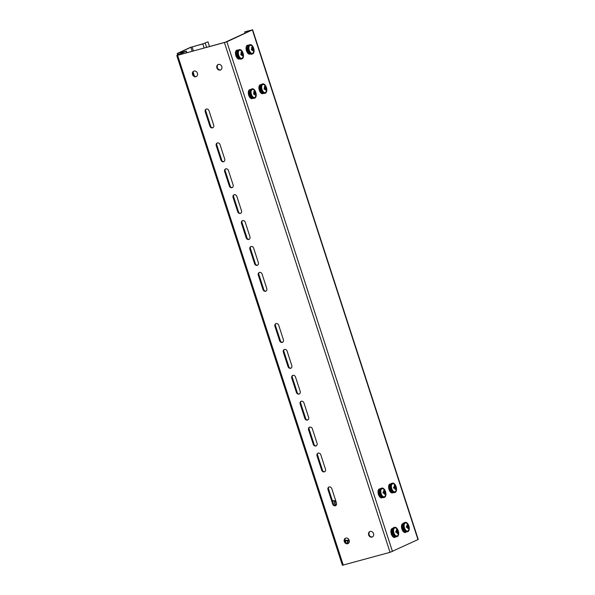 <?xml version="1.0" encoding="UTF-8"?>
<svg xmlns="http://www.w3.org/2000/svg" width="595" height="595" viewBox="0 0 595 595"><rect width="100%" height="100%" fill="white"/><g stroke="black" fill="none" stroke-linecap="round" stroke-linejoin="round"><path stroke-width="0.89" d="M347.636 543.741A2.982 2.514 -115 0 0 347.978 543.622A2.982 2.514 -115 0 0 349.087 540.052A2.982 2.514 -115 0 0 345.799 538.096A2.982 2.514 -115 0 0 345.464 538.215A2.982 2.514 -115 0 0 344.356 541.785A2.982 2.514 -115 0 0 347.636 543.741M345.695 538.125A2.982 2.514 -115 0 0 344.862 541.71A2.982 2.514 -115 0 0 348.09 543.533A2.982 2.514 -115 0 0 348.194 543.503M372.016 537.099A2.982 2.514 -115 0 0 372.351 536.973A2.982 2.514 -115 0 0 373.459 533.41A2.982 2.514 -115 0 0 370.179 531.454A2.982 2.514 -115 0 0 369.837 531.573A2.982 2.514 -115 0 0 368.729 535.143A2.982 2.514 -115 0 0 372.016 537.099M370.068 531.484A2.982 2.514 -115 0 0 369.235 535.069A2.982 2.514 -115 0 0 372.463 536.891A2.982 2.514 -115 0 0 372.574 536.861M220.262 70.069A2.982 2.514 -115 0 0 220.604 69.942A2.982 2.514 -115 0 0 221.712 66.38A2.982 2.514 -115 0 0 218.432 64.416A2.982 2.514 -115 0 0 218.09 64.543A2.982 2.514 -115 0 0 216.982 68.105A2.982 2.514 -115 0 0 220.262 70.069M218.32 64.453A2.982 2.514 -115 0 0 217.487 68.031A2.982 2.514 -115 0 0 220.715 69.86A2.982 2.514 -115 0 0 220.827 69.823M195.889 76.71A2.982 2.514 -115 0 0 196.231 76.584A2.982 2.514 -115 0 0 197.339 73.021A2.982 2.514 -115 0 0 194.052 71.058A2.982 2.514 -115 0 0 193.717 71.184A2.982 2.514 -115 0 0 192.609 74.754A2.982 2.514 -115 0 0 195.889 76.71M193.948 71.095A2.982 2.514 -115 0 0 193.115 74.68A2.982 2.514 -115 0 0 196.343 76.502A2.982 2.514 -115 0 0 196.447 76.465M327.994 489.648A2.321 1.956 65 0 1 331.787 488.614L336.48 503.05A2.321 1.956 65 0 1 332.687 504.084L327.994 489.648L328.447 489.44A2.321 1.956 65 0 1 329.147 486.941M300.155 403.96A2.321 1.956 65 0 1 303.948 402.927L308.641 417.363A2.321 1.956 65 0 1 304.848 418.397L300.155 403.96L300.609 403.752A2.321 1.956 65 0 1 301.308 401.261M308.567 429.858A2.321 1.956 65 0 1 312.36 428.824L317.053 443.26A2.321 1.956 65 0 1 313.26 444.294L308.567 429.858L309.021 429.649A2.321 1.956 65 0 1 309.72 427.151M316.986 455.748A2.321 1.956 65 0 1 320.772 454.714L325.465 469.157A2.321 1.956 65 0 1 321.672 470.191L316.986 455.748L317.433 455.539A2.321 1.956 65 0 1 318.132 453.048M291.743 378.07A2.321 1.956 65 0 1 295.537 377.037L300.222 391.473A2.321 1.956 65 0 1 296.436 392.507L291.743 378.07L292.19 377.855A2.321 1.956 65 0 1 292.896 375.363M283.332 352.173A2.321 1.956 65 0 1 287.125 351.139L291.81 365.575A2.321 1.956 65 0 1 288.017 366.609L283.332 352.173L283.778 351.965A2.321 1.956 65 0 1 284.477 349.466M274.912 326.283A2.321 1.956 65 0 1 278.705 325.249L283.399 339.686A2.321 1.956 65 0 1 279.605 340.719L274.912 326.283L275.366 326.067A2.321 1.956 65 0 1 276.065 323.576M206.391 109.041A2.321 1.956 -115 0 0 205.208 111.748L209.901 126.192A2.321 1.956 -115 0 0 213.694 125.158L209.001 110.722A2.321 1.956 -115 0 0 206.391 109.041M206.361 109.049A2.321 1.956 -115 0 0 205.662 111.54L210.355 125.984A2.321 1.956 -115 0 0 212.995 127.65M234.237 194.721A2.321 1.956 -115 0 0 233.054 197.436L237.747 211.872A2.321 1.956 -115 0 0 241.533 210.846L236.847 196.402A2.321 1.956 -115 0 0 234.237 194.721M234.199 194.736A2.321 1.956 -115 0 0 233.5 197.228L238.193 211.664A2.321 1.956 -115 0 0 240.834 213.337M225.817 168.831A2.321 1.956 -115 0 0 224.642 171.546L229.328 185.982A2.321 1.956 -115 0 0 233.121 184.948L228.428 170.512A2.321 1.956 -115 0 0 225.817 168.831A2.321 1.956 -115 0 0 225.089 171.338L229.782 185.774A2.321 1.956 -115 0 0 232.422 187.44M217.406 142.934A2.321 1.956 -115 0 0 216.223 145.649L220.916 160.085A2.321 1.956 -115 0 0 224.709 159.051L220.016 144.615A2.321 1.956 -115 0 0 217.406 142.934M217.376 142.941A2.321 1.956 -115 0 0 216.677 145.44L221.37 159.877A2.321 1.956 -115 0 0 224.01 161.55M242.648 220.619A2.321 1.956 -115 0 0 241.466 223.333L246.159 237.769A2.321 1.956 -115 0 0 249.952 236.736L245.259 222.299A2.321 1.956 -115 0 0 242.648 220.619M242.619 220.626A2.321 1.956 -115 0 0 241.912 223.125L246.605 237.561A2.321 1.956 -115 0 0 249.246 239.235M251.06 246.508A2.321 1.956 -115 0 0 249.878 249.223L254.571 263.667A2.321 1.956 -115 0 0 258.364 262.633L253.671 248.189A2.321 1.956 -115 0 0 251.06 246.508M251.03 246.523A2.321 1.956 -115 0 0 250.331 249.015L255.017 263.451A2.321 1.956 -115 0 0 257.665 265.125M259.472 272.406A2.321 1.956 -115 0 0 258.289 275.121L262.983 289.557A2.321 1.956 -115 0 0 266.776 288.523L262.083 274.087A2.321 1.956 -115 0 0 259.472 272.406A2.321 1.956 -115 0 0 258.743 274.912L263.436 289.349A2.321 1.956 -115 0 0 266.077 291.022M237.576 50.724A4.001 2.12 74.8 0 0 236.884 50.813A4.001 2.12 74.8 0 0 236.022 51.944A4.001 2.12 74.8 0 0 237.665 57.975A4.001 2.12 74.8 0 0 239.235 58.459M250.175 90.254A4.001 2.12 74.8 0 0 249.736 90.358A4.001 2.12 74.8 0 0 248.866 91.489A4.001 2.12 74.8 0 0 250.517 97.521A4.001 2.12 74.8 0 0 252.206 97.952A4.001 2.12 74.8 0 0 252.265 97.922M379.9 489.492A4.001 2.12 74.8 0 0 379.454 489.596A4.001 2.12 74.8 0 0 378.591 490.726A4.001 2.12 74.8 0 0 380.235 496.758A4.001 2.12 74.8 0 0 381.923 497.197A4.001 2.12 74.8 0 0 381.99 497.16M392.522 529.074A4.001 2.12 74.8 0 0 392.306 529.148A4.001 2.12 74.8 0 0 391.443 530.271A4.001 2.12 74.8 0 0 393.087 536.311A4.001 2.12 74.8 0 0 394.775 536.742A4.001 2.12 74.8 0 0 395.021 536.586M403.12 524.136A4.001 2.12 74.8 0 0 402.912 524.21A4.001 2.12 74.8 0 0 402.041 525.34A4.001 2.12 74.8 0 0 403.685 531.372A4.001 2.12 74.8 0 0 405.373 531.804A4.001 2.12 74.8 0 0 405.626 531.647M390.498 484.553A4.001 2.12 74.8 0 0 390.06 484.657A4.001 2.12 74.8 0 0 389.19 485.788A4.001 2.12 74.8 0 0 390.833 491.827A4.001 2.12 74.8 0 0 392.529 492.258A4.001 2.12 74.8 0 0 392.588 492.229M260.781 85.316A4.001 2.12 74.8 0 0 260.342 85.42A4.001 2.12 74.8 0 0 259.472 86.55A4.001 2.12 74.8 0 0 261.116 92.582A4.001 2.12 74.8 0 0 262.804 93.021A4.001 2.12 74.8 0 0 262.871 92.984M248.175 45.785A4.001 2.12 74.8 0 0 247.49 45.874A4.001 2.12 74.8 0 0 246.62 47.005A4.001 2.12 74.8 0 0 248.264 53.037A4.001 2.12 74.8 0 0 249.841 53.52M224.888 42.409L177.652 55.246L186.309 51.148L178.21 53.186L190.869 47.288L202.798 43.948L207.975 41.829L203.252 43.74L190.11 47.496L177.451 53.394L185.432 51.43L176.775 55.528L226.851 41.791L252.362 29.906L245.14 31.706L251.603 30.114L224.888 42.409M282.699 342.177A2.321 1.956 65 0 1 280.059 340.511L275.366 326.067M291.111 368.074A2.321 1.956 65 0 1 288.471 366.401L283.778 351.965M299.523 393.964A2.321 1.956 65 0 1 296.883 392.298L292.19 377.855M324.766 471.649A2.321 1.956 65 0 1 322.126 469.976L317.433 455.539M316.354 445.759A2.321 1.956 65 0 1 313.714 444.086L309.021 429.649M307.935 419.862A2.321 1.956 65 0 1 305.295 418.188L300.609 403.752M335.781 505.549A2.321 1.956 65 0 1 333.141 503.876L328.447 489.44M252.607 29.75L418.226 539.472L390.052 552.338L342.393 565.25L176.775 55.528M209.529 46.596L207.975 41.829M245.088 33.149L244.686 31.914M349.183 540.342A2.678 1.421 74.8 0 0 348.135 543.525M347.681 543.607A3.012 1.599 -105.2 0 1 348.373 540.082A3.012 1.599 -105.2 0 1 349.139 540.201M345.665 541.576A3.012 1.599 -105.2 0 1 346.476 540.602L348.373 540.082M335.759 500.826A2.678 1.421 74.8 0 0 335.052 502.76A2.678 1.421 74.8 0 0 336.019 505.356M335.61 505.586A3.012 1.599 -105.2 0 1 334.583 502.567A3.012 1.599 -105.2 0 1 335.521 500.536A3.012 1.599 -105.2 0 1 335.654 500.514M332.813 502.024A3.012 1.599 -105.2 0 1 333.624 501.049L335.521 500.536M402.912 525.898A2.648 1.406 74.8 0 0 403.031 529.059A2.648 1.406 74.8 0 0 404.466 530.569M406.184 531.878A4.634 2.454 -105.2 0 1 402.198 529.847A4.634 2.454 -105.2 0 1 403.388 523.496M403.886 530.271A2.648 1.406 74.8 0 0 403.998 529.847M390.164 486.197A2.648 1.406 74.8 0 0 390.179 489.507A2.648 1.406 74.8 0 0 391.473 490.979M393.146 492.548A4.634 2.454 -105.2 0 1 389.346 490.295A4.634 2.454 -105.2 0 1 388.766 485.721A4.634 2.454 -105.2 0 1 390.811 483.995M247.736 47.273A2.648 1.406 74.8 0 0 247.312 49.801A2.648 1.406 74.8 0 0 248.777 52.144M250.383 53.929A4.634 2.454 -105.2 0 1 246.248 49.891A4.634 2.454 -105.2 0 1 248.532 45.309M260.446 86.959A2.648 1.406 74.8 0 0 260.156 89.347A2.648 1.406 74.8 0 0 261.748 91.742M263.429 93.311A4.634 2.454 -105.2 0 1 259.1 89.436A4.634 2.454 -105.2 0 1 261.093 84.75M249.841 91.898A2.648 1.406 74.8 0 0 249.558 94.285A2.648 1.406 74.8 0 0 251.15 96.68M252.823 98.249A4.634 2.454 -105.2 0 1 248.494 94.374A4.634 2.454 -105.2 0 1 250.495 89.689M237.13 52.211A2.648 1.406 74.8 0 0 236.706 54.733A2.648 1.406 74.8 0 0 238.179 57.083M239.785 58.868A4.634 2.454 -105.2 0 1 235.65 54.829A4.634 2.454 -105.2 0 1 237.926 50.24M392.306 530.829A2.648 1.406 74.8 0 0 392.425 533.998A2.648 1.406 74.8 0 0 393.86 535.507M395.578 536.816A4.634 2.454 -105.2 0 1 391.592 534.786A4.634 2.454 -105.2 0 1 392.789 528.427M393.288 535.21A2.648 1.406 74.8 0 0 393.392 534.786M379.565 491.135A2.648 1.406 74.8 0 0 379.58 494.445A2.648 1.406 74.8 0 0 380.867 495.918M382.548 497.487A4.634 2.454 -105.2 0 1 378.747 495.233A4.634 2.454 -105.2 0 1 378.16 490.659A4.634 2.454 -105.2 0 1 380.212 488.926M391.77 483.363A4.797 2.544 74.8 0 0 391.659 483.385A4.797 2.544 74.8 0 0 390.439 488.577A4.797 2.544 74.8 0 0 394.069 492.667A4.797 2.544 74.8 0 0 394.18 492.645A4.797 2.544 74.8 0 0 394.292 492.608M394.939 492.437A4.797 2.544 74.8 0 0 395.05 492.407A4.797 2.544 74.8 0 0 396.263 487.216A4.797 2.544 74.8 0 0 392.633 483.125A4.797 2.544 74.8 0 0 392.522 483.147A4.797 2.544 74.8 0 0 391.302 488.346A4.797 2.544 74.8 0 0 394.939 492.437M393.957 484.04A4.172 2.209 74.8 0 0 391.607 488.183A4.172 2.209 74.8 0 0 393.645 491.537A4.172 2.209 74.8 0 0 395.831 490.912A5.429 5.429 0 0 0 393.957 484.04M393.63 488.093L394.113 488.041A5.392 2.64 -102.7 0 0 394.016 487.625A5.392 2.64 -102.7 0 0 393.905 487.208A5.429 0.483 -18.6 0 1 394.76 486.993L393.488 487.513M394.232 487.208A0.848 0.446 74.8 0 1 394.314 487.357L395.645 486.836A0.959 0.513 74.8 0 0 395.615 486.792A4.857 3.868 -6.5 0 0 395.482 485.981A4.857 0.93 118.5 0 1 395.385 486.524A0.959 0.513 74.8 0 0 395.348 486.502A5.429 4.857 80.5 0 0 394.805 485.453A5.392 1.547 -39 0 0 394.351 485.535A5.429 4.299 -101.1 0 1 394.872 486.591A0.959 0.513 74.8 0 0 394.849 486.621A4.857 3.748 155 0 0 394.069 486.241A4.857 1.51 40.2 0 1 394.76 486.948A0.959 0.513 74.8 0 0 394.76 486.993M395.645 486.836A5.429 0.483 -18.6 0 1 395.995 486.822A5.392 5.377 108.7 0 1 396.203 487.662L394.463 487.945A0.848 0.446 74.8 0 1 394.463 487.974M395.757 488.138A5.429 4.857 80.5 0 1 395.757 489.328A5.392 1.19 -169.3 0 1 395.311 489.417A5.429 4.299 -101.1 0 0 395.273 488.227L395.757 488.138A0.959 0.513 74.8 0 0 395.772 488.108A4.857 1.175 34.5 0 1 396.129 488.607A4.857 4.083 157.9 0 0 395.861 487.774A0.959 0.513 74.8 0 0 395.861 487.729M394.983 487.893A0.959 0.513 74.8 0 0 395.006 487.93A4.857 1.302 113 0 1 394.716 488.859A4.857 3.503 -3.7 0 0 395.244 488.205A0.959 0.513 74.8 0 0 395.273 488.227M394.812 488.153L395.244 488.205M395.348 486.502L394.76 486.68M396.203 487.662L394.106 487.997M395.995 486.822L393.994 487.513M395.757 489.328L395.318 489.202M381.164 488.294A4.797 2.544 74.8 0 0 381.053 488.324A4.797 2.544 74.8 0 0 379.833 493.515A4.797 2.544 74.8 0 0 383.47 497.606A4.797 2.544 74.8 0 0 383.582 497.584A4.797 2.544 74.8 0 0 383.686 497.546M384.333 497.375A4.797 2.544 74.8 0 0 384.444 497.346A4.797 2.544 74.8 0 0 385.664 492.154A4.797 2.544 74.8 0 0 382.035 488.064A4.797 2.544 74.8 0 0 381.923 488.086A4.797 2.544 74.8 0 0 380.703 493.285A4.797 2.544 74.8 0 0 384.333 497.375M383.359 488.978A4.172 2.209 74.8 0 0 381.008 493.121A4.172 2.209 74.8 0 0 383.039 496.475A4.172 2.209 74.8 0 0 385.233 495.851A5.429 5.429 0 0 0 383.359 488.978M383.031 493.032L383.515 492.98A5.392 2.64 -102.7 0 0 383.418 492.563A5.392 2.64 -102.7 0 0 383.306 492.147A5.429 0.483 -18.6 0 1 384.162 491.931L382.89 492.452M383.634 492.147A0.848 0.446 74.8 0 1 383.715 492.296L385.039 491.775A0.959 0.513 74.8 0 0 385.017 491.73A4.857 3.868 -6.5 0 0 384.876 490.92A4.857 0.93 118.5 0 1 384.779 491.455A0.959 0.513 74.8 0 0 384.749 491.44A5.429 4.857 80.5 0 0 384.199 490.392A5.392 1.547 -39 0 0 383.753 490.473A5.429 4.299 -101.1 0 1 384.266 491.529A0.959 0.513 74.8 0 0 384.251 491.559A4.857 3.748 155 0 0 383.463 491.18A4.857 1.51 40.2 0 1 384.162 491.887A0.959 0.513 74.8 0 0 384.162 491.931M385.039 491.775A5.429 0.483 -18.6 0 1 385.396 491.76A5.392 5.377 108.7 0 1 385.605 492.593L383.857 492.883A0.848 0.446 74.8 0 1 383.857 492.905M385.151 493.077A5.429 4.857 80.5 0 1 385.158 494.266A5.392 1.19 -169.3 0 1 384.705 494.348A5.429 4.299 -101.1 0 0 384.675 493.166L385.151 493.077A0.959 0.513 74.8 0 0 385.173 493.047A4.857 1.175 34.5 0 1 385.53 493.538A4.857 4.083 157.9 0 0 385.262 492.712A0.959 0.513 74.8 0 0 385.262 492.667M384.377 492.831A0.959 0.513 74.8 0 0 384.407 492.868A4.857 1.302 113 0 1 384.117 493.798A4.857 3.503 -3.7 0 0 384.645 493.143A0.959 0.513 74.8 0 0 384.675 493.166M384.214 493.091L384.645 493.143M384.749 491.44L384.162 491.611M385.605 492.593L383.5 492.935M385.396 491.76L383.388 492.444M385.158 494.266L384.72 494.14M404.518 522.596A4.797 2.544 74.8 0 0 404.407 522.618A4.797 2.544 74.8 0 0 403.187 527.817A4.797 2.544 74.8 0 0 406.816 531.908A4.797 2.544 74.8 0 0 406.928 531.878A4.797 2.544 74.8 0 0 407.039 531.848M407.687 531.67A4.797 2.544 74.8 0 0 407.798 531.64A4.797 2.544 74.8 0 0 409.01 526.449A4.797 2.544 74.8 0 0 405.381 522.358A4.797 2.544 74.8 0 0 405.269 522.38A4.797 2.544 74.8 0 0 404.05 527.579A4.797 2.544 74.8 0 0 407.687 531.67M406.705 523.273A4.172 2.209 74.8 0 0 404.355 527.415A4.172 2.209 74.8 0 0 406.392 530.77A4.172 2.209 74.8 0 0 408.579 530.145A5.429 5.429 0 0 0 406.705 523.273M406.378 527.326L406.861 527.274A5.392 2.64 -102.7 0 0 406.764 526.858A5.392 2.64 -102.7 0 0 406.653 526.441A5.429 0.483 -18.6 0 1 407.508 526.233L406.236 526.746M406.98 526.441A0.848 0.446 74.8 0 1 407.062 526.59L408.393 526.069A0.959 0.513 74.8 0 0 408.363 526.025A4.857 3.868 -6.5 0 0 408.23 525.214A4.857 0.93 118.5 0 1 408.125 525.757A0.959 0.513 74.8 0 0 408.096 525.735A5.429 4.857 80.5 0 0 407.545 524.686A5.392 1.547 -39 0 0 407.099 524.768A5.429 4.299 -101.1 0 1 407.62 525.824A0.959 0.513 74.8 0 0 407.597 525.854A4.857 3.748 155 0 0 406.816 525.474A4.857 1.51 40.2 0 1 407.508 526.181A0.959 0.513 74.8 0 0 407.508 526.233M408.393 526.069A5.429 0.483 -18.6 0 1 408.743 526.054A5.392 5.377 108.7 0 1 408.951 526.895L407.211 527.177A0.848 0.446 74.8 0 1 407.211 527.207M408.609 527.006L408.52 527.341A5.429 4.857 80.5 0 1 408.505 528.561A5.392 1.19 -169.3 0 1 408.058 528.65A5.429 4.299 -101.1 0 0 408.021 527.46L408.505 527.371A0.959 0.513 74.8 0 0 408.52 527.341A4.857 1.175 34.5 0 1 408.877 527.839A4.857 4.083 157.9 0 0 408.609 527.006A0.959 0.513 74.8 0 0 408.609 526.962M407.731 527.125A0.959 0.513 74.8 0 0 407.754 527.17A4.857 1.302 113 0 1 407.463 528.1A4.857 3.503 -3.7 0 0 407.991 527.438A0.959 0.513 74.8 0 0 408.021 527.46M407.56 527.386L407.991 527.438M408.096 525.735L407.508 525.913M408.951 526.895L406.854 527.23M408.743 526.054L406.742 526.746M408.505 528.561L408.066 528.434M393.912 527.527A4.797 2.544 74.8 0 0 393.801 527.557A4.797 2.544 74.8 0 0 392.581 532.748A4.797 2.544 74.8 0 0 396.218 536.839A4.797 2.544 74.8 0 0 396.329 536.816A4.797 2.544 74.8 0 0 396.434 536.779M397.081 536.608A4.797 2.544 74.8 0 0 397.192 536.578A4.797 2.544 74.8 0 0 398.412 531.387A4.797 2.544 74.8 0 0 394.782 527.296A4.797 2.544 74.8 0 0 394.671 527.319A4.797 2.544 74.8 0 0 393.451 532.518A4.797 2.544 74.8 0 0 397.081 536.608M396.106 528.211A4.172 2.209 74.8 0 0 393.756 532.354A4.172 2.209 74.8 0 0 395.787 535.708A4.172 2.209 74.8 0 0 397.973 535.084A5.429 5.429 0 0 0 396.106 528.211M395.779 532.265L396.263 532.213A5.392 2.64 -102.7 0 0 396.166 531.796A5.392 2.64 -102.7 0 0 396.054 531.38A5.429 0.483 -18.6 0 1 396.91 531.164L395.638 531.685M396.382 531.38A0.848 0.446 74.8 0 1 396.463 531.528L397.787 531.008A0.959 0.513 74.8 0 0 397.765 530.963A4.857 3.868 -6.5 0 0 397.624 530.152A4.857 0.93 118.5 0 1 397.527 530.695A0.959 0.513 74.8 0 0 397.497 530.673A5.429 4.857 80.5 0 0 396.947 529.624A5.392 1.547 -39 0 0 396.493 529.706A5.429 4.299 -101.1 0 1 397.014 530.762A0.959 0.513 74.8 0 0 396.999 530.792A4.857 3.748 155 0 0 396.211 530.413A4.857 1.51 40.2 0 1 396.91 531.119A0.959 0.513 74.8 0 0 396.91 531.164M397.787 531.008A5.429 0.483 -18.6 0 1 398.144 530.993A5.392 5.377 108.7 0 1 398.353 531.833L396.605 532.116A0.848 0.446 74.8 0 1 396.605 532.138M397.899 532.309A5.429 4.857 80.5 0 1 397.906 533.499A5.392 1.19 -169.3 0 1 397.453 533.581A5.429 4.299 -101.1 0 0 397.423 532.399L397.899 532.309A0.959 0.513 74.8 0 0 397.921 532.28A4.857 1.175 34.5 0 1 398.278 532.77A4.857 4.083 157.9 0 0 398.01 531.945A0.959 0.513 74.8 0 0 398.01 531.9M397.125 532.064A0.959 0.513 74.8 0 0 397.155 532.101A4.857 1.302 113 0 1 396.865 533.031A4.857 3.503 -3.7 0 0 397.393 532.376A0.959 0.513 74.8 0 0 397.423 532.399M396.962 532.324L397.393 532.376M397.497 530.673L396.91 530.852M398.353 531.833L396.248 532.168M398.144 530.993L396.136 531.685M397.906 533.499L397.467 533.373M239.45 49.616L238.588 49.854A4.797 2.544 74.8 0 0 238.067 50.121A4.797 2.544 74.8 0 0 237.554 55.67A4.797 2.544 74.8 0 0 241.109 59.113L241.979 58.875A4.797 2.544 74.8 0 0 242.492 58.608A4.797 2.544 74.8 0 0 243.013 53.059A4.797 2.544 74.8 0 0 239.45 49.616A4.797 2.544 74.8 0 0 238.937 49.883A4.797 2.544 74.8 0 0 238.417 55.432A4.797 2.544 74.8 0 0 241.979 58.875M240.886 50.508A4.172 2.209 74.8 0 0 238.58 51.319A4.172 2.209 74.8 0 0 238.885 55.714A4.172 2.209 74.8 0 0 242.76 57.38A5.429 5.429 0 0 0 240.886 50.508M240.67 54.747L242.046 54.547A5.429 1.309 162.7 0 1 241.265 54.993A5.392 2.544 -118.1 0 0 241.116 54.599A5.392 2.544 -118.1 0 0 240.945 54.212A5.429 0.744 -26.9 0 0 241.704 53.706A0.959 0.513 74.8 0 1 241.696 53.654A4.857 0.811 29.5 0 0 240.93 53.133A4.857 2.968 149.5 0 1 241.719 53.26L241.399 53.543M241.139 53.639L242.44 53.111A0.959 0.513 74.8 0 0 242.41 53.081A4.857 4.433 -12.5 0 0 242.12 52.181A4.857 1.599 107.4 0 1 242.165 52.91A0.959 0.513 74.8 0 0 242.135 52.896A5.429 4.745 47.4 0 0 241.436 51.929A5.392 0.469 -46.1 0 0 241.057 52.234A5.429 4.187 -125.7 0 1 241.726 53.223A0.959 0.513 74.8 0 0 241.719 53.26M242.44 53.111A5.429 0.744 -26.9 0 0 242.708 52.806A5.392 5.281 -1.8 0 1 243.02 53.587A5.429 1.309 162.7 0 1 242.782 53.952L241.362 54.19A0.848 0.446 74.8 0 1 241.377 54.643M242.068 54.614L242.76 54.435A0.959 0.513 74.8 0 0 242.767 54.39A4.857 0.394 24.7 0 1 243.124 54.643A4.857 3.384 152.4 0 0 242.79 54.004A0.959 0.513 74.8 0 0 242.782 53.952M242.76 54.435A5.429 4.745 47.4 0 1 242.916 55.566A5.392 2.268 -175.8 0 1 242.537 55.871A5.429 4.187 -125.7 0 0 242.351 54.755A0.959 0.513 74.8 0 1 242.321 54.747A4.857 4.172 -9.3 0 1 241.934 55.595A4.857 1.859 100.9 0 0 242.068 54.576A0.959 0.513 74.8 0 1 242.046 54.547M242.767 54.39L242.79 54.004M241.89 54.747L242.321 54.747M242.135 52.896L241.637 53.067M243.02 53.587L240.96 54.204M241.436 51.929L241.109 52.3M242.916 55.566L242.5 55.469M252.198 88.848L251.335 89.086A4.797 2.544 74.8 0 0 250.815 89.354A4.797 2.544 74.8 0 0 250.302 94.903A4.797 2.544 74.8 0 0 253.857 98.346L254.727 98.108A4.797 2.544 74.8 0 0 255.24 97.84A4.797 2.544 74.8 0 0 255.761 92.292A4.797 2.544 74.8 0 0 252.198 88.848A4.797 2.544 74.8 0 0 251.685 89.116A4.797 2.544 74.8 0 0 251.164 94.665A4.797 2.544 74.8 0 0 254.727 98.108M253.634 89.741A4.172 2.209 74.8 0 0 251.328 90.552A4.172 2.209 74.8 0 0 251.633 94.947A4.172 2.209 74.8 0 0 255.508 96.613A5.429 5.429 0 0 0 253.634 89.741M253.418 93.98L254.794 93.779A5.429 1.309 162.7 0 1 254.013 94.226A5.392 2.544 -118.1 0 0 253.864 93.832A5.392 2.544 -118.1 0 0 253.693 93.445A5.429 0.744 -26.9 0 0 254.452 92.939A0.959 0.513 74.8 0 1 254.444 92.887A4.857 0.811 29.5 0 0 253.678 92.366A4.857 2.968 149.5 0 1 254.467 92.5L254.147 92.775M253.887 92.872L255.188 92.344A0.959 0.513 74.8 0 0 255.158 92.314A4.857 4.433 -12.5 0 0 254.868 91.414A4.857 1.599 107.4 0 1 254.913 92.143A0.959 0.513 74.8 0 0 254.883 92.136A5.429 4.745 47.4 0 0 254.184 91.161A5.392 0.469 -46.1 0 0 253.805 91.466A5.429 4.187 -125.7 0 1 254.474 92.456A0.959 0.513 74.8 0 0 254.467 92.5M255.188 92.344A5.429 0.744 -26.9 0 0 255.448 92.039A5.392 5.281 -1.8 0 1 255.768 92.82A5.429 1.309 162.7 0 1 255.53 93.184L254.11 93.422A0.848 0.446 74.8 0 1 254.125 93.876M254.816 93.846L255.508 93.668A0.959 0.513 74.8 0 0 255.515 93.623A4.857 0.394 24.7 0 1 255.872 93.876A4.857 3.384 152.4 0 0 255.538 93.237A0.959 0.513 74.8 0 0 255.53 93.184M255.508 93.668A5.429 4.745 47.4 0 1 255.664 94.798A5.392 2.268 -175.8 0 1 255.285 95.103A5.429 4.187 -125.7 0 0 255.099 93.995A0.959 0.513 74.8 0 1 255.069 93.98A4.857 4.172 -9.3 0 1 254.682 94.828A4.857 1.859 100.9 0 0 254.816 93.809A0.959 0.513 74.8 0 1 254.794 93.779M255.515 93.623L255.538 93.237M254.638 93.98L255.069 93.98M254.883 92.136L254.385 92.299M255.768 92.82L253.708 93.437M254.184 91.161L253.857 91.533M255.664 94.798L255.248 94.702M262.804 83.91L261.934 84.148A4.797 2.544 74.8 0 0 261.421 84.416A4.797 2.544 74.8 0 0 260.9 89.964A4.797 2.544 74.8 0 0 264.463 93.408L265.325 93.17A4.797 2.544 74.8 0 0 265.846 92.902A4.797 2.544 74.8 0 0 266.359 87.353A4.797 2.544 74.8 0 0 262.804 83.91A4.797 2.544 74.8 0 0 262.283 84.178A4.797 2.544 74.8 0 0 261.77 89.726A4.797 2.544 74.8 0 0 265.325 93.17M264.239 84.802A4.172 2.209 74.8 0 0 261.926 85.613A4.172 2.209 74.8 0 0 262.231 90.009A4.172 2.209 74.8 0 0 266.114 91.675A5.429 5.429 0 0 0 264.239 84.802M264.016 89.042L265.392 88.841A5.429 1.309 162.7 0 1 264.619 89.287A5.392 2.544 -118.1 0 0 264.463 88.9A5.392 2.544 -118.1 0 0 264.299 88.506A5.429 0.744 -26.9 0 0 265.05 88.001A0.959 0.513 74.8 0 1 265.043 87.948A4.857 0.811 29.5 0 0 264.284 87.428A4.857 2.968 149.5 0 1 265.065 87.562L264.745 87.837M264.492 87.934L265.794 87.406A0.959 0.513 74.8 0 0 265.764 87.376A4.857 4.433 -12.5 0 0 265.474 86.476A4.857 1.599 107.4 0 1 265.511 87.205A0.959 0.513 74.8 0 0 265.482 87.197A5.429 4.745 47.4 0 0 264.782 86.223A5.392 0.469 -46.1 0 0 264.403 86.528A5.429 4.187 -125.7 0 1 265.08 87.517A0.959 0.513 74.8 0 0 265.065 87.562M265.511 87.205L265.764 87.376A5.429 0.744 -26.9 0 0 266.054 87.101A5.392 5.281 -1.8 0 1 266.374 87.882A5.429 1.309 162.7 0 1 266.136 88.246L264.716 88.484A0.848 0.446 74.8 0 1 264.73 88.938M265.415 88.915L266.106 88.729A0.959 0.513 74.8 0 0 266.121 88.692A4.857 0.394 24.7 0 1 266.471 88.938A4.857 3.384 152.4 0 0 266.136 88.298A0.959 0.513 74.8 0 0 266.136 88.246M266.106 88.729A5.429 4.745 47.4 0 1 266.262 89.86A5.392 2.268 -175.8 0 1 265.891 90.165A5.429 4.187 -125.7 0 0 265.705 89.057A0.959 0.513 74.8 0 1 265.675 89.049A4.857 4.172 -9.3 0 1 265.288 89.89A4.857 1.859 100.9 0 0 265.422 88.871A0.959 0.513 74.8 0 1 265.392 88.841M266.121 88.692L266.136 88.298M265.236 89.042L265.675 89.049M265.482 87.197L264.983 87.361M266.374 87.882L264.306 88.499M264.782 86.223L264.463 86.595M266.262 89.86L265.846 89.763M250.056 44.677L249.186 44.915A4.797 2.544 74.8 0 0 248.673 45.183A4.797 2.544 74.8 0 0 248.152 50.731A4.797 2.544 74.8 0 0 251.715 54.175L252.578 53.937A4.797 2.544 74.8 0 0 253.098 53.669A4.797 2.544 74.8 0 0 253.611 48.121A4.797 2.544 74.8 0 0 250.056 44.677A4.797 2.544 74.8 0 0 249.536 44.945A4.797 2.544 74.8 0 0 249.022 50.493A4.797 2.544 74.8 0 0 252.578 53.937M251.492 45.57A4.172 2.209 74.8 0 0 249.179 46.38A4.172 2.209 74.8 0 0 249.483 50.776A4.172 2.209 74.8 0 0 253.366 52.442A5.429 5.429 0 0 0 251.492 45.57M251.268 49.809L252.644 49.608A5.429 1.309 162.7 0 1 251.871 50.054A5.392 2.544 -118.1 0 0 251.715 49.66A5.392 2.544 -118.1 0 0 251.551 49.273A5.429 0.744 -26.9 0 0 252.302 48.768A0.959 0.513 74.8 0 1 252.295 48.716A4.857 0.811 29.5 0 0 251.536 48.195A4.857 2.968 149.5 0 1 252.317 48.329L251.997 48.604M251.745 48.701L253.046 48.173A0.959 0.513 74.8 0 0 253.016 48.143A4.857 4.433 -12.5 0 0 252.726 47.243A4.857 1.599 107.4 0 1 252.763 47.972A0.959 0.513 74.8 0 0 252.734 47.964A5.429 4.745 47.4 0 0 252.035 46.99A5.392 0.469 -46.1 0 0 251.655 47.295A5.429 4.187 -125.7 0 1 252.332 48.284A0.959 0.513 74.8 0 0 252.317 48.329M253.046 48.173A5.429 0.744 -26.9 0 0 253.306 47.868A5.392 5.281 -1.8 0 1 253.626 48.649A5.429 1.309 162.7 0 1 253.388 49.013L251.968 49.251A0.848 0.446 74.8 0 1 251.983 49.705M252.667 49.682L253.358 49.497A0.959 0.513 74.8 0 0 253.373 49.459A4.857 0.394 24.7 0 1 253.723 49.705A4.857 3.384 152.4 0 0 253.388 49.065A0.959 0.513 74.8 0 0 253.388 49.013M253.358 49.497A5.429 4.745 47.4 0 1 253.515 50.627A5.392 2.268 -175.8 0 1 253.143 50.932A5.429 4.187 -125.7 0 0 252.957 49.824A0.959 0.513 74.8 0 1 252.927 49.809A4.857 4.172 -9.3 0 1 252.54 50.657A4.857 1.859 100.9 0 0 252.674 49.638A0.959 0.513 74.8 0 1 252.644 49.608M253.373 49.459L253.388 49.065M252.488 49.809L252.927 49.809M252.734 47.964L252.235 48.128M253.626 48.649L251.559 49.266M252.035 46.99L251.715 47.362M253.515 50.627L253.098 50.53M205.662 111.54L205.208 111.748M233.5 197.228L233.054 197.436M225.089 171.338L224.642 171.546M216.677 145.44L216.223 145.649M241.912 223.125L241.466 223.333M250.331 249.015L249.878 249.223M258.743 274.912L258.289 275.121M343.255 565.094L177.637 55.38M390.052 552.338L224.434 42.624M206.606 47.392L205.216 43.115M204.137 48.069L202.798 43.948M193.412 50.992L192.073 46.871M192.178 51.326L190.869 47.288M345.821 542.975L344.683 539.486M194.074 75.944L192.936 72.449M186.57 52.858L186.064 51.304M417.98 539.628L252.362 29.906M392.469 551.505L226.851 41.791M178.485 54.688L178.069 53.401M263.436 289.349L262.983 289.557M255.017 263.451L254.571 263.667M246.605 237.561L246.159 237.769M221.37 159.877L220.916 160.085M229.782 185.774L229.328 185.982M238.193 211.664L237.747 211.872M210.355 125.984L209.901 126.192M280.059 340.511L279.605 340.719M288.471 366.401L288.017 366.609M296.883 392.298L296.436 392.507M322.126 469.976L321.672 470.191M313.714 444.086L313.26 444.294M305.295 418.188L304.848 418.397M333.141 503.876L332.687 504.084M346.208 543.242L344.847 539.07M333.75 504.902L328.343 488.272M322.735 471.009L317.328 454.372M314.324 445.112L308.917 428.482M305.904 419.222L300.505 402.584M297.493 393.325L292.093 376.695M289.081 367.427L283.674 350.797M280.669 341.537L275.262 324.907M264.046 290.375L258.639 273.745M255.627 264.485L250.227 247.847M247.215 238.588L241.815 221.957M238.803 212.698L233.396 196.06M230.391 186.8L224.984 170.17M221.98 160.903L216.573 144.273M210.965 127.01L205.558 110.373M194.453 76.212L193.1 72.04M186.845 52.784L186.309 51.148M177.689 55.06L177.206 53.55M345.204 540.163L347.443 540.334M332.352 500.611L334.598 500.789M349.302 540.892L347.993 541.249M335.967 501.481L335.141 501.704M394.18 492.645L395.05 492.407M391.659 483.385L392.522 483.147M383.582 497.584L384.444 497.346M381.053 488.324L381.923 488.086M406.928 531.878L407.798 531.64M403.522 529.892L403.953 529.773M404.407 522.618L405.269 522.38M396.329 536.816L397.192 536.578M392.923 534.831L393.355 534.712M393.801 527.557L394.671 527.319M236.632 53.297L237.093 53.171M247.23 48.359L247.691 48.24"/></g></svg>
